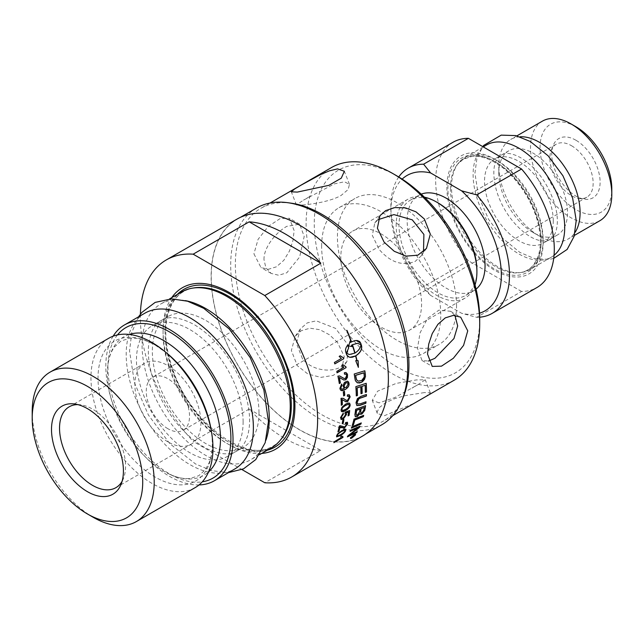 <?xml version="1.0" encoding="UTF-8"?>
<svg xmlns="http://www.w3.org/2000/svg" width="644" height="644" viewBox="0 0 644 644"><rect width="100%" height="100%" fill="white"/><g stroke="black" fill="none" stroke-linecap="round" stroke-linejoin="round"><path stroke-width="0.48" stroke-dasharray="3.22 2.42" d="M454.286 380.137A122.754 70.872 60 0 1 359.69 347.245A122.754 70.872 60 0 1 306.109 223.718A122.754 70.872 60 0 1 331.531 167.52M396.986 175.949A116.991 67.548 -120 0 0 314.256 223.718A116.991 67.548 -120 0 0 396.986 367A116.991 67.548 -120 0 0 479.708 319.239M291.177 203.174A122.754 70.872 -120 0 0 260.772 208.374A122.754 70.872 -120 0 0 235.35 264.571A122.754 70.872 -120 0 0 288.931 388.099A122.754 70.872 -120 0 0 383.526 420.991A122.754 70.872 -120 0 0 403.233 397.259M253.929 253.841L260.989 267.534L268.339 269.289L276.405 266.817L283.754 260.385L289.43 251.12L292.956 240.606L294.147 230.624L289.43 218.284L280.188 218.525L268.339 226.398L258.091 239.318L253.929 253.841M337.545 342.479L329.511 334.816L319.931 329.728L310.07 328.199L301.207 330.742L295.21 336.257L291.37 350.561L297.327 365.695L307.961 374.067L320.889 377.36L333.326 375.388L341.747 368.964L344.29 356.51L337.545 342.479M424.348 392.59L405.559 395.577L394.853 398.596L385.643 402.709L379.437 407.499L377.118 411.999L377.32 413.432L384.13 415.807L413.537 403.555L425.934 396.39L430.337 392.864L424.348 392.59M456.548 305.868A84.235 48.63 -120 0 0 419.775 221.093A84.235 48.63 -120 0 0 354.868 198.529A84.235 48.63 -120 0 0 337.424 237.089A84.235 48.63 -120 0 0 374.188 321.855A84.235 48.63 -120 0 0 439.103 344.427A84.235 48.63 -120 0 0 456.548 305.868M263.984 259.645C263.662 247.288 276.051 232.339 286.773 226.366L299.645 224.176L304.201 236.429L299.637 257.012L286.773 272.806L278.659 275.254L271.204 273.434L265.908 267.888L263.984 259.645M302.358 358.547L296.441 343.333L300.378 328.907L307.22 322.91L316.276 320.833L335.516 328.36L348.283 345.232L346.907 361.606L341.223 366.694C330.678 373.134 311.414 370.356 302.358 358.547M377.923 219.733L374.768 223.082L372.312 235.398L379.099 249.365C390.433 262.462 402.492 266.447 415.283 261.327L421.297 255.781L423.502 251.748M379.099 402.854L372.24 400.335L377.601 391.198L396.165 383.405L416.362 379.928L425.249 379.767L418.206 384.548L394.732 397.589L379.099 402.854M302.358 205.058C311.414 204.253 330.678 201.62 341.223 195.349L348.187 189.497L349.434 184.353L344.468 181.785L334.558 183.822L303.469 200.139L296.425 204.921L302.358 205.058M454.93 315.423L450.47 311.253L438.886 310.15L427.592 318.345L420.081 332.835L417.473 348.259L422.037 360.511L428.437 361.051M321.638 246.201A84.235 48.63 60 0 1 339.082 207.642A84.235 48.63 60 0 1 403.997 230.206A84.235 48.63 60 0 1 440.762 314.972A84.235 48.63 60 0 1 423.317 353.54A84.235 48.63 60 0 1 358.41 330.968A84.235 48.63 60 0 1 321.638 246.201M256.61 207.996A125.161 72.265 -120 0 0 230.689 265.288A125.161 72.265 -120 0 0 285.324 391.246A125.161 72.265 -120 0 0 381.771 424.782M388.252 378.712A125.161 72.265 -120 0 0 333.616 252.754A125.161 72.265 -120 0 0 237.169 219.218A125.161 72.265 -120 0 0 211.248 276.518A125.161 72.265 -120 0 0 265.875 402.476A125.161 72.265 -120 0 0 362.331 436.012A125.161 72.265 -120 0 0 388.252 378.712M237.081 219.065A125.347 72.37 -120 0 0 211.119 276.445A125.347 72.37 -120 0 0 265.827 402.581A125.347 72.37 -120 0 0 362.419 436.165M320.801 450.43A125.347 72.37 60 0 1 249.164 409.069L320.801 450.43L264.805 482.759M249.164 409.069L193.168 441.406L241.935 469.556M140.392 314.208A125.347 72.37 -120 0 0 140.352 317.299A125.347 72.37 -120 0 0 193.168 441.406M261.681 453.448A93.227 53.83 60 0 1 163.061 330.404A93.227 53.83 60 0 1 171.739 297.665M181.689 291.917A89.943 51.931 -120 0 0 163.061 333.093A89.943 51.931 -120 0 0 202.321 423.607A89.943 51.931 -120 0 0 271.631 447.701M77.827 404.617A46.69 26.959 60 0 1 80.774 404.826A46.69 26.959 60 0 1 125.564 466.296A46.69 26.959 60 0 1 123.39 478.645A46.69 26.959 60 0 1 122.094 481.301M167.899 441.856A46.69 26.959 60 0 1 134.886 384.677A46.69 26.959 60 0 1 144.554 363.305A46.69 26.959 60 0 1 191.244 390.264A46.69 26.959 60 0 1 191.244 444.175A46.69 26.959 60 0 1 167.899 441.856M185.375 300.619A89.943 51.931 -120 0 0 160.702 304.04A89.943 51.931 -120 0 0 142.074 345.216A89.943 51.931 -120 0 0 181.334 435.722A89.943 51.931 -120 0 0 250.637 459.816A89.943 51.931 -120 0 0 265.94 440.158M258.993 412.715A75.412 43.542 -120 0 0 226.076 336.82A75.412 43.542 -120 0 0 167.963 316.615A75.412 43.542 -120 0 0 152.346 351.141A75.412 43.542 -120 0 0 185.263 427.036A75.412 43.542 -120 0 0 243.376 447.242A75.412 43.542 -120 0 0 258.993 412.715M243.11 421.884A75.412 43.542 -120 0 0 210.194 345.989A75.412 43.542 -120 0 0 152.081 325.792A75.412 43.542 -120 0 0 136.464 360.31A75.412 43.542 -120 0 0 169.38 436.205A75.412 43.542 -120 0 0 227.493 456.411A75.412 43.542 -120 0 0 243.11 421.884M144.82 313.209A89.943 51.931 -120 0 0 126.192 354.385A89.943 51.931 -120 0 0 165.452 444.891A89.943 51.931 -120 0 0 234.754 468.993M113.135 336.184A89.943 51.931 -120 0 0 105.825 366.138A89.943 51.931 -120 0 0 199.02 484.94M117.474 334.912A86.932 50.192 -120 0 0 108.232 360.777A86.932 50.192 -120 0 0 107.951 367.37A86.932 50.192 -120 0 0 175.265 476.89A86.932 50.192 -120 0 0 202.288 481.817M108.82 338.221A86.28 49.813 -120 0 0 90.957 377.714A86.28 49.813 -120 0 0 128.615 464.541A86.28 49.813 -120 0 0 195.1 487.653M32.2 411.637A86.28 49.813 -120 0 0 93.211 517.301M333.995 442.404L334.292 441.768M334.18 441.639L341.143 437.614L340.773 436.64M340.652 436.519L341.827 436.028M343.083 436.922L341.747 436.077M336.554 436.761L336.498 435.561L338.028 433.162L341.908 430.248L345.627 429.194M337.4 435.046C336.804 436.173 337.826 436.012 340.467 434.539C343.188 432.921 344.596 431.681 344.693 430.82L344.427 430.087M342.238 423.478L342.077 423.575A125.161 72.265 -120 0 0 342.68 420.097L343.904 419.558M341.143 405.213A125.161 72.265 -120 0 0 340.909 398.298L341.038 398.362M340.909 398.298L341.811 398.073M341.682 398.008L343.212 398.322M345.788 400.093L347.631 400.141L349.12 397.284L348.621 396.1M347.253 396.269L347.422 394.925M347.293 394.861L349.161 394.716M345.273 401.51L342.061 399.497M339.211 383.518A125.161 72.265 -120 0 0 337.794 376.112L337.923 376.144M337.794 376.112L338.712 375.871M338.591 375.838L339.589 375.935M344.073 378.479L345.466 378.342L346.625 375.347L345.667 373.963M344.403 374.188L344.347 372.731M344.218 372.699L345.917 372.482M343.799 379.992L339.251 377.432M334.791 363.82L334.397 362.483M334.284 362.475L341.368 358.467M341.248 358.45L339.179 356.406M339.066 356.398L340.241 355.794M351.439 427.93A3003.205 1819.799 -151.5 0 1 351.246 428.01A125.161 72.265 -120 0 0 351.68 426.787A3003.205 1803.949 27.6 0 0 361.171 422.826L361.292 422.939M355.214 416.604L354.772 414.535A125.161 72.265 -120 0 0 355.528 409.214A3003.205 1553.843 16 0 0 365.43 405.607L365.551 405.696M360.133 414.245L359.714 413.48M360.849 412.965L361.968 412.724L363.715 409.809A125.161 72.265 -120 0 0 364.102 407.451M356.309 415.155L357.565 414.953L359.449 411.83A125.161 72.265 -120 0 0 359.883 408.996M356.293 395.778L356.164 395.819A125.161 72.265 -120 0 0 355.721 386.585A3003.205 1184.388 5.1 0 0 366.09 383.261L366.219 383.317M365.204 392.317A125.161 72.265 -120 0 0 365.011 385.257M360.865 393.637A125.161 72.265 -120 0 0 360.616 386.674M357.243 382.786L355.705 381.506L354.804 378.535A125.161 72.265 -120 0 0 354.087 373.971A3003.205 961.267 0.2 0 0 364.705 370.743L364.834 370.783M357.798 381.063L361.558 380.475L364.134 376.998L364.061 375.017A125.161 72.265 -120 0 0 363.755 372.796M354.232 435.433L351.157 437.735L353.041 435.932L352.179 436.246L354.764 434.958M353.137 436.085L353.902 435.634A125.161 72.265 -120 0 0 354.12 435.304L353.379 435.73A125.161 72.265 60 0 1 353.355 435.771M350.505 438.331L350.666 437.566L354.063 434.563C355.399 433.879 355.794 433.992 355.247 434.917L351.415 438.065M354.981 435.28L353.878 434.853L351.044 437.348L351.994 437.598L355.086 434.611M347.655 345.136A125.161 72.265 -120 0 0 347.623 345.039C345.707 347.494 345.039 349.764 345.619 351.849A125.161 72.265 60 0 1 346.496 354.675L349.893 357.323M355.472 355.931A125.161 72.265 60 0 1 356.671 360.648L355.593 360.648L358.177 366.589M358.016 360.672L356.937 360.648M356.317 340.475L351.358 341.9M346.883 330.412L346.601 330.404A125.161 72.265 60 0 1 351.133 342.036L350.513 342.423M350.094 341.248L348.525 345.973L351.922 346.553M352.107 344.862A125.161 72.265 60 0 1 354.691 353.121L351.801 354.289L349.265 354.522M354.916 352.984C358.499 350.69 360.471 347.945 360.817 344.733L357.525 343.308M356.792 405.519L355.866 402.919L358.95 397.034L360.785 396.302A3023.709 1393.986 10.4 0 0 366.315 394.41A125.161 72.265 60 0 1 366.315 394.539M357.678 404.013L360.39 403.651A2994.938 1495.795 14.2 0 0 365.881 401.695L366.009 401.784M352.332 425.306L352.147 425.386A125.161 72.265 -120 0 0 353.878 419.035A3003.205 1698.622 22 0 0 363.554 415.243L363.675 415.356M350.167 431.182A3040.517 1881.873 -149.1 0 1 349.958 431.271A125.161 72.265 -120 0 0 350.433 430.12A3003.205 1846.3 30.2 0 0 359.843 426.078L359.964 426.199M349.225 435.127L351.68 433.967A3032.322 1936.75 35.6 0 0 357.114 431.488L357.227 431.617M347.277 436.753A125.161 72.265 -120 0 0 347.865 435.674L347.977 435.803M347.865 435.674L358.12 427.648M337.134 372.675L336.82 371.363M336.699 371.338L343.783 367.346M343.663 367.322L341.763 365.309M341.642 365.285L342.817 364.697M341.167 390.53L339.774 388.364L341.57 384.114M341.578 389.201L344.443 388.429L342.946 386.497L345.385 381.554L347.543 381.208M344.806 387.551L346.222 387.245L348.01 383.969L347.164 382.729M343.646 395.778L343.526 395.843A125.161 72.265 -120 0 0 343.188 391.785L344.419 391.206M341.553 411.605L340.934 409.962L341.908 407.137L345.538 404.029L349.459 403.112M342.254 410.365L345.385 409.334C348.074 407.692 349.322 406.316 349.12 405.221L348.525 404.231M341.175 419.437L340.394 417.562L343.172 413.182M341.658 418.101L343.236 417.803L345.498 414.599L344.926 413.424M344.942 413.368L345.16 412.224M345.031 412.136A3660.568 1867.52 13.1 0 0 349.531 410.437L349.66 410.526M347.945 415.799A125.161 72.265 -120 0 0 348.396 411.999M337.842 431.665A125.161 72.265 -120 0 0 339.243 425.885L339.372 425.99M339.243 425.885L340.104 425.676M339.976 425.579L344.645 426.819L346.601 424.299L346.553 423.438M345.216 423.607L345.699 422.52M345.57 422.416L347.39 422.255M571.518 145.729A30.598 17.67 60 0 1 591.506 172.689A30.598 17.67 60 0 1 586.813 197.209A30.598 17.67 60 0 1 579.238 198.505A30.598 17.67 60 0 1 571.518 195.696A30.598 17.67 60 0 1 551.304 150.124A30.598 17.67 60 0 1 556.215 144.208A30.598 17.67 60 0 1 571.518 145.729M167.899 428.719A30.598 17.67 60 0 1 147.911 401.759A30.598 17.67 60 0 1 152.596 377.239A30.598 17.67 60 0 1 183.194 394.909A30.598 17.67 60 0 1 183.194 430.24A30.598 17.67 60 0 1 167.899 428.719M340.821 257.278A57.107 32.965 -120 0 0 365.752 314.739A57.107 32.965 -120 0 0 409.753 330.042A57.107 32.965 -120 0 0 409.753 264.104A57.107 32.965 -120 0 0 352.646 231.132A57.107 32.965 -120 0 0 340.821 257.278M424.388 197.169A57.107 32.965 -120 0 0 407.982 199.189A57.107 32.965 -120 0 0 396.157 225.328A57.107 32.965 -120 0 0 421.079 282.797A57.107 32.965 -120 0 0 465.081 298.1A57.107 32.965 -120 0 0 475.039 284.898M437.968 202.844A55.078 31.798 -120 0 0 410.429 200.115A55.078 31.798 -120 0 0 399.022 225.328A55.078 31.798 -120 0 0 423.06 280.76A55.078 31.798 -120 0 0 465.499 295.516A55.078 31.798 -120 0 0 476.906 270.303M421.232 194.15A55.078 31.798 -120 0 0 418.568 195.414A55.078 31.798 -120 0 0 407.161 220.626A55.078 31.798 -120 0 0 431.206 276.059A55.078 31.798 -120 0 0 473.646 290.814A55.078 31.798 -120 0 0 476.077 289.14M521.559 291.466L468.405 260.78L423.607 286.644L430.627 295.395L461.595 313.274L476.753 317.331L521.559 291.466A83.873 48.429 -120 0 0 536.919 287.538M453.046 142.26A83.873 48.429 -120 0 0 468.405 260.78M446.856 187.114A68.063 39.292 -120 0 0 494.978 270.472A68.063 39.292 -120 0 0 543.109 242.683A68.063 39.292 -120 0 0 494.978 159.326A68.063 39.292 -120 0 0 446.856 187.114M451.508 187.114A64.77 37.392 60 0 1 458.689 162.827A64.77 37.392 60 0 1 464.92 157.458A64.77 37.392 60 0 1 514.838 174.814A64.77 37.392 60 0 1 543.109 239.995A64.77 37.392 60 0 1 529.69 269.651A64.77 37.392 60 0 1 521.922 272.364A64.77 37.392 60 0 1 475.28 247.207A64.77 37.392 60 0 1 451.508 187.114M486.526 144.989A64.77 37.392 -120 0 0 473.107 174.645A64.77 37.392 -120 0 0 501.378 239.826A64.77 37.392 -120 0 0 551.296 257.173A64.77 37.392 -120 0 0 554.033 255.298M553.268 220.924A48.598 28.054 -120 0 0 532.057 172.02A48.598 28.054 -120 0 0 494.608 158.996A48.598 28.054 -120 0 0 484.546 181.246A48.598 28.054 -120 0 0 505.757 230.149A48.598 28.054 -120 0 0 543.206 243.166A48.598 28.054 -120 0 0 553.268 220.924M498.802 173.011A48.598 28.054 -120 0 0 533.16 232.532A48.598 28.054 -120 0 0 557.462 234.939A48.598 28.054 -120 0 0 567.525 212.689A48.598 28.054 -120 0 0 546.313 163.785A48.598 28.054 -120 0 0 508.865 150.768A48.598 28.054 -120 0 0 498.802 173.011L498.802 165.758A57.477 33.19 -120 0 0 539.447 236.163A57.477 33.19 -120 0 0 568.185 239.005A57.477 33.19 -120 0 0 575.124 232.307M519.974 136.786A57.477 33.19 -120 0 0 510.7 139.45A57.477 33.19 -120 0 0 498.802 165.758M542.417 121.136A57.477 33.19 -120 0 0 530.511 147.452A57.477 33.19 -120 0 0 555.603 205.299A57.477 33.19 -120 0 0 599.894 220.699M575.929 126.739A50.731 29.294 -120 0 0 540.05 147.452A50.731 29.294 -120 0 0 575.921 209.59A50.731 29.294 -120 0 0 611.8 188.877M575.921 140.239A34.196 19.747 -120 0 0 553.333 145.158A34.196 19.747 -120 0 0 575.921 196.09A34.196 19.747 -120 0 0 584.551 199.229A34.196 19.747 -120 0 0 599.709 176.826A34.196 19.747 -120 0 0 575.921 140.239M476.753 317.331A83.873 48.429 -120 0 0 479.691 317.202M398.733 176.987A83.873 48.429 -120 0 0 390.876 206.523A83.873 48.429 -120 0 0 423.607 286.644M430.627 295.395A78.117 45.096 60 0 1 390.876 211.224A78.117 45.096 60 0 1 402.146 179.121M479.547 313.185A78.117 45.096 60 0 1 461.595 313.274M194.247 287.868A89.283 51.544 -120 0 0 165.049 332.481A89.283 51.544 -120 0 0 210.508 428.711A89.283 51.544 -120 0 0 281.412 438.854C258.808 472.785 189.03 427.495 171.312 364.697C158.319 325.123 169.267 290.83 194.247 287.868M177.293 294.461A91.078 52.583 -120 0 0 165.049 331.016A91.078 52.583 -120 0 0 200.171 417.537A91.078 52.583 -120 0 0 267.236 450.236M129.203 334.437A79.977 46.175 -120 0 0 107.661 367.305A79.977 46.175 -120 0 0 107.403 373.367A79.977 46.175 -120 0 0 169.332 474.121A79.977 46.175 -120 0 0 208.567 471.899M108.232 360.777L107.661 367.305C108.538 358.523 110.792 351.745 114.431 346.971L120.983 341.038L129.363 338.325C136.705 337.359 145.431 339.694 155.55 345.313L167.488 353.717A80.838 46.674 -120 0 0 155.188 345.071A80.838 46.674 -120 0 0 98.025 378.068A80.838 46.674 -120 0 0 155.188 477.083A80.838 46.674 -120 0 0 212.351 444.078A80.838 46.674 -120 0 0 211.015 429.097C213.228 442.943 212.568 454.245 209.034 462.996L205.275 469.814L198.73 475.715L190.326 478.42C184.369 479.184 177.374 477.751 169.332 474.121L175.265 476.89M450.454 188.257A64.11 37.014 -120 0 0 473.984 247.747A64.11 37.014 -120 0 0 520.159 272.645A64.11 37.014 -120 0 0 541.121 240.606A64.11 37.014 -120 0 0 495.791 162.087A64.11 37.014 -120 0 0 457.562 164.22A64.11 37.014 -120 0 0 450.454 188.257M541.121 242.072A65.913 38.052 -120 0 0 494.52 161.346A65.913 38.052 -120 0 0 447.91 188.257A65.913 38.052 -120 0 0 494.52 268.983A65.913 38.052 -120 0 0 541.121 242.072M236.726 451.122C232.814 453.489 227.775 454.294 221.6 453.529L209.719 449.987C200.525 445.898 191.413 439.079 182.373 429.524C160.171 406.461 145.729 368.956 148.724 344.709C150.422 332.038 154.608 323.948 161.274 320.438C168.849 315.649 179.853 317.049 194.287 324.64C215.056 337.408 231.091 357.557 242.394 385.088C249.848 405.656 251.514 422.746 247.401 436.35C244.953 443.668 241.395 448.586 236.726 451.122M138.524 316.84L131.779 332.449L129.549 350.996L134.451 382.786L148.394 415.002L169.823 443.7L195.502 463.946L211.465 470.627L228.467 472.624M550 239.536C547.835 240.953 544.639 241.323 540.413 240.647C531.622 238.948 522.34 232.379 512.568 220.94C504.92 211.377 499.47 200.944 496.218 189.65C492.869 175.989 493.054 165.967 496.782 159.567L501.153 154.93L505.057 153.61C509.002 152.861 514.274 154.262 520.859 157.812C536.211 167.448 547.408 182.59 554.468 203.222C556.996 211.779 557.865 219.29 557.084 225.77C556.183 232.75 553.824 237.338 550 239.536M553.703 258.397L549.509 259.411L534.753 258.711L519.853 252.392L502.795 238.401L488.555 219.266L478.444 196.09L474.934 173.075L476.89 158.657L482.75 146.615M270.045 203.021L260.772 208.374M392.792 415.638L383.526 420.991M299.645 224.176L289.43 218.284M271.204 273.434L260.989 267.534M341.747 368.964L346.915 361.606M295.21 336.257L300.378 328.907M421.297 255.789L426.465 248.431M374.768 223.082L379.936 215.724M430.345 392.856L425.257 379.767M377.32 413.432L372.232 400.335M349.442 184.353L344.363 171.256M296.417 204.921L291.338 191.832M422.037 360.511L432.245 366.412M450.47 311.253L460.685 317.154M423.317 353.54L439.103 344.427M339.082 207.642L354.868 198.529M240.526 217.278L237.169 219.218M365.687 434.072L362.331 436.012M80.774 404.826L74.632 403.989M123.39 478.645L121.048 484.385M115.896 487.669L191.244 444.175M69.206 406.807L144.554 363.305M169.541 298.937L160.702 304.04M259.476 454.72L250.637 459.816M167.963 316.615L152.081 325.792M243.376 447.242L227.493 456.411M556.215 144.208L152.596 377.239M586.813 197.209L183.194 430.24M309.675 196.557L303.469 200.147M418.206 384.54L411.999 388.131M418.568 195.414L410.429 200.115M473.646 290.814L465.499 295.516M483.233 146.888L464.92 157.458M551.296 257.173L529.69 269.651M508.865 150.768L494.608 158.996M557.462 234.939L543.206 243.166M533.16 232.532L539.447 236.163M516.882 135.876L510.7 139.45M574.368 235.438L568.185 239.005M579.238 198.505L584.551 199.229M551.304 150.124L553.333 145.158M458.689 162.827L457.562 164.22L463.374 159.189L471.843 156.428C478.774 155.647 486.413 157.635 494.769 162.377C515.24 173.743 534.802 202.884 539.141 228.596C541.185 240.196 540.638 249.977 537.49 257.93L534.085 264.129C530.551 268.87 525.915 271.712 520.159 272.645L521.922 272.364M390.876 211.224L390.876 206.523M407.982 199.189L352.646 231.132M465.081 298.1L409.753 330.042"/><path stroke-width="0.97" d="M270.045 203.021L331.531 167.52A122.754 70.872 60 0 1 392.912 173.598A122.754 70.872 60 0 1 479.708 323.94A122.754 70.872 60 0 1 454.286 380.137L392.792 415.638M479.708 323.94L479.708 319.239A116.991 67.548 -120 0 0 396.986 175.949L392.912 173.598M365.687 434.072L381.771 424.782A125.161 72.265 -120 0 0 401.872 400.584L403.233 397.259A122.754 70.872 -120 0 0 408.948 364.794A122.754 70.872 -120 0 0 291.177 203.174L287.618 202.683A125.161 72.265 -120 0 0 256.61 207.996L240.526 217.278M467.745 330.847L463.583 345.369L453.336 358.289L441.486 366.162L432.245 366.412L427.527 354.063L428.719 344.081L432.245 333.568L437.92 324.302L445.278 317.87L453.336 315.399L460.685 317.154L467.745 330.847M337.545 168.881L344.355 171.256L341.264 178.179L328.867 185.335L297.327 192.097L291.338 191.823L294.654 188.966L301.207 185.086L319.931 174.894L329.511 170.805L337.545 168.881M424.348 218.992L430.313 234.126L426.465 248.431L417.803 255.209L406.123 256.111L394.257 251.297L384.13 242.208L377.392 228.177L379.936 215.724L385.643 210.62L394.853 207.569L405.559 207.907L415.96 211.82L424.348 218.992M423.502 251.748L423.897 234.44L412.265 219.829L393.919 214.605L377.923 219.733M428.437 361.051L434.901 358.322L453.956 338.551L457.675 325.945L454.93 315.423M401.872 400.584A125.161 72.265 -120 0 0 407.7 367.483A125.161 72.265 -120 0 0 287.618 202.683M241.935 469.556L264.805 482.759A125.347 72.37 -120 0 0 291.66 477.019L362.419 436.165A125.347 72.37 -120 0 0 388.38 378.785A125.347 72.37 -120 0 0 333.664 252.641A125.347 72.37 -120 0 0 237.081 219.065L166.313 259.918A125.347 72.37 -120 0 0 140.392 314.208M320.801 263.203L264.805 295.532L193.168 254.179L249.164 221.842L320.801 263.203A125.347 72.37 60 0 0 249.164 221.842M193.168 254.179A125.347 72.37 -120 0 0 166.313 259.918M291.66 477.019A125.347 72.37 -120 0 0 264.805 295.532M171.739 297.665A93.227 53.83 60 0 1 245.903 304.66A93.227 53.83 60 0 1 294.912 406.525A93.227 53.83 60 0 1 261.681 453.448M259.476 454.72L271.631 447.701A89.943 51.931 -120 0 0 280.285 440.246A89.943 51.931 -120 0 0 290.259 406.525A89.943 51.931 -120 0 0 257.238 323.079A89.943 51.931 -120 0 0 192.476 288.15A89.943 51.931 -120 0 0 181.689 291.917L169.541 298.937M122.094 481.301A46.69 26.959 60 0 1 115.896 487.669A46.69 26.959 60 0 1 79.92 475.159A46.69 26.959 60 0 1 59.538 428.18A46.69 26.959 60 0 1 69.206 406.807A46.69 26.959 60 0 1 77.827 404.617M51.504 429.419A50.844 29.358 60 0 1 74.632 403.989A50.844 29.358 60 0 1 123.415 470.933A50.844 29.358 60 0 1 121.048 484.385A50.844 29.358 60 0 1 80.935 487.234A50.844 29.358 60 0 1 51.504 429.419M348.525 404.231L345.651 405.398C342.97 407.056 341.739 408.433 341.956 409.528L342.898 410.542L345.514 409.415C348.203 407.773 349.451 406.396 349.249 405.301L348.525 404.231L345.522 405.326C342.841 406.976 341.61 408.352 341.827 409.447L342.254 410.365M265.94 440.158A89.943 51.931 -120 0 0 269.264 418.648A89.943 51.931 -120 0 0 185.375 300.619M199.02 484.94A89.943 51.931 -120 0 0 214.396 480.746L234.754 468.993A89.943 51.931 -120 0 0 253.382 427.817A89.943 51.931 -120 0 0 214.122 337.303A89.943 51.931 -120 0 0 144.82 313.209L124.453 324.962A89.943 51.931 -120 0 0 113.135 336.184M214.396 480.746A89.943 51.931 -120 0 0 233.023 439.57A89.943 51.931 -120 0 0 193.763 349.064A89.943 51.931 -120 0 0 124.453 324.962M202.288 481.817A86.932 50.192 -120 0 0 230.898 438.347A86.932 50.192 -120 0 0 186.535 344.556A86.932 50.192 -120 0 0 117.474 334.912M87.463 513.984L93.211 517.301A86.28 49.813 -120 0 0 136.351 521.576L195.1 487.653A86.28 49.813 -120 0 0 212.971 448.16A86.28 49.813 -120 0 0 211.546 432.172A86.28 49.813 -120 0 0 165.089 351.721A86.28 49.813 -120 0 0 108.82 338.221L50.071 372.135A86.28 49.813 -120 0 0 32.2 411.637L32.2 418.27A78.149 45.12 -120 0 0 87.463 513.984A78.149 45.12 -120 0 0 142.718 482.082A78.149 45.12 -120 0 0 87.463 386.368A78.149 45.12 -120 0 0 32.2 418.27M136.351 521.576A86.28 49.813 -120 0 0 154.214 482.082A86.28 49.813 -120 0 0 116.556 395.255A86.28 49.813 -120 0 0 50.071 372.135M344.081 386.328L344.862 387.575L346.343 387.302L348.138 384.017L347.937 383.365L346.995 382.689L345.683 383.019L343.952 386.279L344.806 387.551M355.037 353.001C358.619 350.706 360.584 347.953 360.938 344.749L357.581 343.308L352.453 344.733A125.347 72.37 60 0 1 355.037 353.001L354.916 352.984A125.161 72.265 60 0 0 352.34 344.733L352.453 344.733M354.433 435.143L353.484 435.867A125.347 72.37 60 0 1 353.25 436.221L354.015 435.771A125.347 72.37 -120 0 0 354.232 435.441L351.27 437.872A125.347 72.37 -120 0 0 351.511 437.526L353.033 436.238A125.347 72.37 -120 0 0 353.145 436.069L352.099 436.672A125.347 72.37 -120 0 0 352.292 436.382L354.764 434.958A125.347 72.37 60 0 1 354.345 435.569M353.049 435.948L353.323 436.439M363.884 372.844A2992.877 987.461 -179.2 0 1 355.705 375.339A125.347 72.37 60 0 1 356.011 377.344L356.534 379.63L358 381.151L361.687 380.532L364.254 377.046L364.19 375.066A125.347 72.37 -120 0 0 363.884 372.844L363.755 372.796A2996.822 989.329 -179.2 0 1 355.577 375.299A125.161 72.265 60 0 1 355.882 377.303L356.414 379.582L358 381.151M354.981 435.28L353.991 434.982L351.157 437.485L352.099 437.735L355.086 434.611M351.157 437.485L350.932 437.992M364.23 407.547L361.131 408.682A125.347 72.37 60 0 1 360.785 410.953L360.906 413.021L362.089 412.828L363.844 409.906A125.347 72.37 -120 0 0 364.23 407.547L361.01 408.586A125.161 72.265 60 0 1 360.656 410.856L360.849 412.965M360.012 409.093A3036.347 1587.951 -163.5 0 1 356.599 410.349A125.347 72.37 60 0 1 356.237 412.885L356.148 414.873L357.13 415.3L359.577 411.927A125.347 72.37 -120 0 0 360.012 409.093L359.883 408.996A3040.356 1590.648 -163.5 0 1 356.478 410.252A125.161 72.265 60 0 1 356.108 412.788L356.309 415.155M344.814 430.941L344.427 430.087L344.693 430.82L344.427 430.087L341.586 431.303C338.881 432.937 337.48 434.185 337.4 435.046L337.52 435.159C336.925 436.294 337.947 436.125 340.587 434.66C343.308 433.034 344.709 431.794 344.814 430.941L344.548 430.2L341.706 431.416C339.002 433.05 337.609 434.298 337.52 435.159L337.488 435.706M340.096 426.908A125.347 72.37 60 0 1 339.018 431.174L337.963 431.778A125.347 72.37 -120 0 0 339.372 425.99L340.104 425.676L344.765 426.932L346.722 424.404L346.617 423.486L345.337 423.712L345.699 422.52L347.454 422.303L347.623 423.913L344.443 428.027L341.409 427.624L339.976 426.803A125.161 72.265 60 0 1 338.897 431.061L338.028 431.561M348.525 412.088L346.053 412.852L346.424 414.35L343.163 418.97L341.296 419.526L340.523 417.65L343.292 413.094L343.284 414.293L341.417 417.127L341.747 418.173L343.357 417.892L345.627 414.688L344.926 413.424L345.16 412.224A3655.666 1864.364 13.1 0 0 349.66 410.526A125.347 72.37 60 0 1 349.12 415.291L348.074 415.895A125.347 72.37 -120 0 0 348.525 412.088L346.182 412.941L346.553 414.446L343.292 419.067L340.966 419.365M342.028 407.209L345.667 404.102L347.961 403.064L349.628 403.216L350.151 404.794C350.119 406.895 348.549 408.86 345.442 410.671L342.986 411.766L341.417 411.476L341.054 410.043L342.028 407.209M343.654 395.907A125.347 72.37 -120 0 0 343.316 391.842L344.419 391.206A125.347 72.37 60 0 1 344.757 395.271L343.654 395.907M344.194 388.364L343.035 385.748L344.443 382.431L347.422 381.176L348.573 382.005L349.016 383.333C349.41 385.651 348.122 387.728 345.16 389.564L342.165 390.707L340.443 389.934L339.903 388.413L341.666 384.033L341.964 385.289L340.805 387.93L341.642 389.226L344.258 388.396M346.102 367.595L337.158 372.763A125.347 72.37 -120 0 0 336.82 371.363L343.783 367.346L341.763 365.309L342.817 364.697L345.884 366.694A125.347 72.37 60 0 1 346.102 367.595L337.134 372.675M350.078 431.391A125.347 72.37 -120 0 0 350.553 430.24A2999.253 1843.257 30.3 0 0 359.964 426.199A125.347 72.37 60 0 1 359.408 427.415A775.666 719.928 176.1 0 1 354.916 431.005L349.338 435.255L351.793 434.096A3028.33 1933.57 35.6 0 0 357.227 431.617A125.347 72.37 60 0 1 356.631 432.639A3041.668 1950.95 -143.8 0 1 347.39 436.882A125.347 72.37 -120 0 0 347.977 435.803L358.241 427.777L355.802 428.912A3036.508 1878.773 -149.1 0 1 350.078 431.391M352.268 425.499A125.347 72.37 -120 0 0 354.007 419.139A2999.253 1695.781 22 0 0 363.675 415.356A125.347 72.37 60 0 1 363.329 416.668A2996.468 1714.425 -157 0 1 354.78 420.049A125.347 72.37 60 0 1 353.355 425.056L352.268 425.499M360.914 396.382A3019.732 1391.555 10.4 0 0 366.444 394.49A125.347 72.37 60 0 1 366.396 396.036A3010.402 1410.618 -168.9 0 1 360.189 398.169L359.038 398.66L357.122 402.275L357.734 404.062L360.519 403.732A2990.994 1493.227 14.2 0 0 366.009 401.784A125.347 72.37 60 0 1 365.856 403.257A2992.378 1516.548 -165.1 0 1 360.02 405.358L356.857 405.567L356.019 402.677L357.452 398.596L360.914 396.382M347.736 345.039A125.347 72.37 60 0 1 348.702 347.873L346.424 353.121L349.322 354.53L354.804 353.129A125.347 72.37 -120 0 0 352.228 344.862L351.608 345.256A125.347 72.37 60 0 1 352.051 346.585L348.637 345.981L350.151 341.087A125.347 72.37 60 0 1 350.626 342.423L351.246 342.036A125.347 72.37 -120 0 0 346.705 330.388L346.987 330.388A125.347 72.37 60 0 1 351.471 341.9L354.715 340.66L357.501 340.571L359.634 341.521L360.737 343.188A125.347 72.37 60 0 1 361.622 346.005A125.347 72.37 60 0 1 361.622 346.021C362.17 349.587 360.238 352.856 355.818 355.818A125.347 72.37 60 0 1 357.058 360.672L358.136 360.672L358.386 367.338L355.713 360.672L356.8 360.672A125.347 72.37 -120 0 0 355.593 355.947L352.397 357.203L349.958 357.331L347.945 356.567L346.617 354.683A125.347 72.37 -120 0 0 345.731 351.857C345.152 349.764 345.82 347.494 347.736 345.039M354.176 434.7C355.512 434.008 355.907 434.128 355.359 435.054L351.906 437.992C350.594 438.717 350.215 438.612 350.771 437.703L354.176 434.7M355.577 434.314L355.359 435.054M350.537 438.419L350.771 437.703M354.933 378.583A125.347 72.37 -120 0 0 354.216 374.011A2999.253 959.439 0.2 0 0 364.834 370.783A125.347 72.37 60 0 1 365.365 374.591L365.454 376.756L361.783 382.246L357.307 382.818L355.375 380.556L354.933 378.583M356.293 395.891A125.347 72.37 -120 0 0 355.842 386.642A2999.253 1182.247 5.1 0 0 366.219 383.317A125.347 72.37 60 0 1 366.484 392.003L365.325 392.397A125.347 72.37 -120 0 0 365.14 385.321L361.92 386.36A125.347 72.37 60 0 1 362.153 393.323L360.994 393.709A125.347 72.37 -120 0 0 360.745 386.738A3013.26 1207.524 -174.4 0 1 357.146 387.897A125.347 72.37 60 0 1 357.452 395.505L356.293 395.891M354.9 414.631A125.347 72.37 -120 0 0 355.649 409.302A2999.253 1551.195 16 0 0 365.551 405.696A125.347 72.37 60 0 1 365.019 409.093L364.705 410.486L361.896 414.068L360.197 414.301L359.843 413.577L357.404 416.451L355.279 416.66L354.9 414.631M351.366 428.131A125.347 72.37 -120 0 0 351.801 426.9A2999.253 1800.954 27.6 0 0 361.292 422.939A125.347 72.37 60 0 1 360.825 424.146A2999.253 1816.788 -151.5 0 1 351.366 428.131M343.759 358.732L334.816 363.892A125.347 72.37 -120 0 0 334.397 362.483L341.368 358.467L339.179 356.406L340.241 355.794L343.494 357.823A125.347 72.37 60 0 1 343.759 358.732L334.791 363.82M340.121 355.786L343.494 357.823M339.372 377.464A125.347 72.37 60 0 1 340.386 382.955L339.332 383.558A125.347 72.37 -120 0 0 337.923 376.144L339.646 375.951L343.751 378.35L345.377 378.487L346.746 375.388L345.731 373.979L344.524 374.22L344.347 372.731L345.981 372.49L347.655 374.897L345.804 379.807L343.711 379.968L339.372 377.464M342.189 399.562A125.347 72.37 60 0 1 342.326 404.682L341.272 405.285A125.347 72.37 -120 0 0 341.038 398.362L343.268 398.354L346.174 400.286L347.543 400.31L349.249 397.356L348.686 396.124L347.382 396.334L347.422 394.925L349.225 394.748L350.151 396.865L347.744 401.534L345.917 401.8L342.189 399.562M342.197 423.671A125.347 72.37 -120 0 0 342.801 420.194L343.904 419.558A125.347 72.37 60 0 1 343.3 423.036L342.197 423.671M338.156 433.283L344.226 429.274L345.659 429.21L345.715 430.434C345.16 432.116 343.324 433.863 340.209 435.666L336.619 436.841L336.619 435.682L338.156 433.283M341.046 437.55L340.773 436.64L341.827 436.028L343.083 436.922A125.347 72.37 60 0 1 342.801 437.509L333.866 442.678A125.347 72.37 -120 0 0 334.292 441.768L341.103 437.622M341.827 436.028L342.061 436.6M341.747 436.077L341.996 436.543M342.898 436.954L342.801 437.509M342.689 437.389L333.995 442.404M345.627 429.194L345.595 430.313C345.039 431.995 343.204 433.742 340.088 435.545L336.554 436.761M337.4 435.046L337.424 435.658M343.751 419.647A125.161 72.265 60 0 1 343.172 422.939L343.3 423.036M343.172 422.939L342.238 423.478M342.061 399.497A125.161 72.265 60 0 1 342.197 404.609L341.272 405.14M343.212 398.322L345.788 400.093M348.621 396.1L347.382 396.197M349.161 394.716L350.03 396.801L347.615 401.462L345.273 401.51M339.251 377.432A125.161 72.265 60 0 1 340.265 382.914L339.316 383.454M339.589 375.935L344.073 378.479M345.667 373.963L344.516 374.124M345.917 372.482L347.269 373.906L347.478 377.247L346.013 379.541L343.799 379.992M343.638 358.716L343.333 357.806M361.099 423.028A125.161 72.265 60 0 1 360.704 424.026L360.825 424.146M360.704 424.026A3003.205 1819.799 -151.5 0 1 351.439 427.93M365.406 405.752A125.161 72.265 60 0 1 364.898 408.996L364.576 410.389L361.775 413.963L360.133 414.245M355.214 416.604L357.283 416.346L359.843 413.577M366.098 383.357A125.161 72.265 60 0 1 366.356 391.93L366.484 392.003M366.356 391.93L365.325 392.277M361.92 386.36L365.14 385.321M361.791 386.295A125.161 72.265 60 0 1 362.025 393.251L362.153 393.323M362.025 393.251L360.994 393.597M357.146 387.897L357.026 387.833A3017.229 1209.706 -174.4 0 0 360.616 386.674L360.745 386.738M357.026 387.833A125.161 72.265 60 0 1 357.323 395.432L357.452 395.505M357.323 395.432L356.293 395.778M364.721 370.823A125.161 72.265 60 0 1 365.245 374.542L365.454 376.756M365.333 376.7L364.496 379.388L362.628 381.538L359.738 382.971L357.243 382.786M355.504 434.265L355.005 435.239M351.801 437.856C350.481 438.572 350.103 438.475 350.666 437.566M351.036 437.356L350.851 437.944M354.868 435.143L353.991 434.982M349.265 354.522L346.311 353.113L348.702 347.873M348.581 347.865A125.161 72.265 -120 0 0 347.655 345.136M349.893 357.323L355.593 355.947M358.265 367.297L358.016 360.648M357.058 360.672L356.937 360.648A125.161 72.265 -120 0 0 355.705 355.802C360.117 352.84 362.057 349.579 361.501 346.005L361.501 345.997A125.161 72.265 -120 0 0 360.624 343.188L356.317 340.475M351.471 341.9L351.358 341.9A125.161 72.265 -120 0 0 346.883 330.412L346.601 330.404M350.626 342.423L350.094 341.248M351.922 346.553L351.495 345.248L352.228 344.862M357.525 343.308L352.34 344.733M366.315 394.539A125.161 72.265 60 0 1 366.267 395.955L366.396 396.036M366.267 395.955A3014.371 1413.073 -168.9 0 1 360.06 398.097L360.189 398.169M360.06 398.097L358.909 398.588L357.001 402.186L357.678 404.013M365.864 401.832A125.161 72.265 60 0 1 365.728 403.168L365.856 403.257M365.728 403.168A2996.323 1519.14 -165.1 0 1 359.891 405.269L356.792 405.519M363.514 415.42A125.161 72.265 60 0 1 363.208 416.555L363.329 416.668M363.208 416.555A3000.42 1717.298 -157 0 1 354.659 419.944L354.78 420.049M354.659 419.944A125.161 72.265 60 0 1 353.234 424.935L353.355 425.056M353.234 424.935L352.332 425.306M359.746 426.288A125.161 72.265 60 0 1 359.288 427.294L359.408 427.415M359.288 427.294A776.423 720.539 176.2 0 1 354.804 430.884L351.471 433.694M351.35 433.565L349.338 435.255M356.969 431.738A125.161 72.265 60 0 1 356.518 432.51L356.631 432.639M356.518 432.51A3045.685 1954.154 -143.8 0 1 347.527 436.64M350.167 431.182A3040.517 1881.873 -149.1 0 0 355.681 428.783L358.241 427.777M342.697 364.673L345.764 366.669L345.981 367.571M341.57 384.114L341.964 385.289M341.835 385.241L340.676 387.881L341.578 389.201M347.543 381.208L348.895 383.285C349.281 385.603 347.993 387.672 345.039 389.515L341.167 390.53M347.164 382.729L345.562 382.979L343.952 386.279M344.298 391.27A125.161 72.265 60 0 1 344.629 395.207L344.757 395.271M344.629 395.207L343.646 395.778M349.459 403.112L350.022 404.714C349.99 406.815 348.42 408.771 345.313 410.59L341.553 411.605M343.172 413.182L343.284 414.293M343.155 414.205L341.296 417.038L341.658 418.101M349.515 410.582A125.161 72.265 60 0 1 348.992 415.195L349.12 415.291M348.992 415.195L348.098 415.71M346.553 423.438L345.401 423.511M347.39 422.255L347.494 423.808L344.315 427.922L339.976 426.803M475.039 284.898A57.107 32.965 -120 0 0 476.906 271.953A57.107 32.965 -120 0 0 436.527 202.023A57.107 32.965 -120 0 0 424.388 197.169M476.906 271.953L476.906 270.303A55.078 31.798 -120 0 0 437.968 202.844L436.527 202.023M476.077 289.14A55.078 31.798 -120 0 0 485.053 265.602A55.078 31.798 -120 0 0 462.658 211.965A55.078 31.798 -120 0 0 421.232 194.15M468.405 138.331L521.559 169.018L476.753 194.882L461.595 190.825L430.627 172.954L423.607 164.196L468.405 138.331A83.873 48.429 -120 0 0 453.046 142.26L408.248 168.124A83.873 48.429 -120 0 0 398.733 176.987M479.691 317.202A83.873 48.429 -120 0 0 492.121 313.403L536.919 287.538A83.873 48.429 -120 0 0 521.559 169.018M554.033 255.298A64.77 37.392 -120 0 0 564.707 227.525A64.77 37.392 -120 0 0 536.436 162.344A64.77 37.392 -120 0 0 486.526 144.989L483.233 146.888M575.124 232.307A57.477 33.19 -120 0 0 580.091 212.689A57.477 33.19 -120 0 0 519.974 136.786M574.368 235.438L599.894 220.699A57.477 33.19 -120 0 0 611.8 194.383A57.477 33.19 -120 0 0 571.156 123.986A57.477 33.19 -120 0 0 542.417 121.136L516.882 135.876M611.8 194.383L611.8 188.877A50.731 29.294 -120 0 0 575.929 126.739L571.156 123.986M492.121 313.403A83.873 48.429 -120 0 0 476.753 194.882M423.607 164.196A83.873 48.429 -120 0 0 408.248 168.124M402.146 179.121A78.117 45.096 60 0 1 430.627 172.954M461.595 190.825A78.117 45.096 60 0 1 500.42 262.857A78.117 45.096 60 0 1 479.547 313.185M280.285 440.246L281.412 438.854A89.283 51.544 -120 0 0 291.313 405.382A89.283 51.544 -120 0 0 228.177 296.031A89.283 51.544 -120 0 0 194.247 287.868L192.476 288.15M267.236 450.236A91.078 52.583 -120 0 0 293.857 405.382A91.078 52.583 -120 0 0 229.449 293.833A91.078 52.583 -120 0 0 177.293 294.461M208.567 471.899A79.977 46.175 -120 0 0 220.506 438.661A79.977 46.175 -120 0 0 163.954 340.716A79.977 46.175 -120 0 0 129.203 334.437M211.546 432.172L211.015 429.097A80.838 46.674 -120 0 0 167.488 353.717L165.089 351.721M228.467 472.624L243.537 468.84L255.797 459.542L265.175 442.71L268.443 421.587L263.871 389.886L250.202 357.597L229.119 328.843L203.713 308.307L187.573 301.223L171.626 298.864L155.156 302.398L141.873 312.396L138.524 316.84M482.75 146.615L483.708 145.399L501.193 135.135L515.643 135.578L530.294 141.479L548.141 155.832L562.937 175.788L572.661 198.223L576.219 220.522L574.07 236.461L567.147 249.429L553.703 258.397"/></g></svg>
